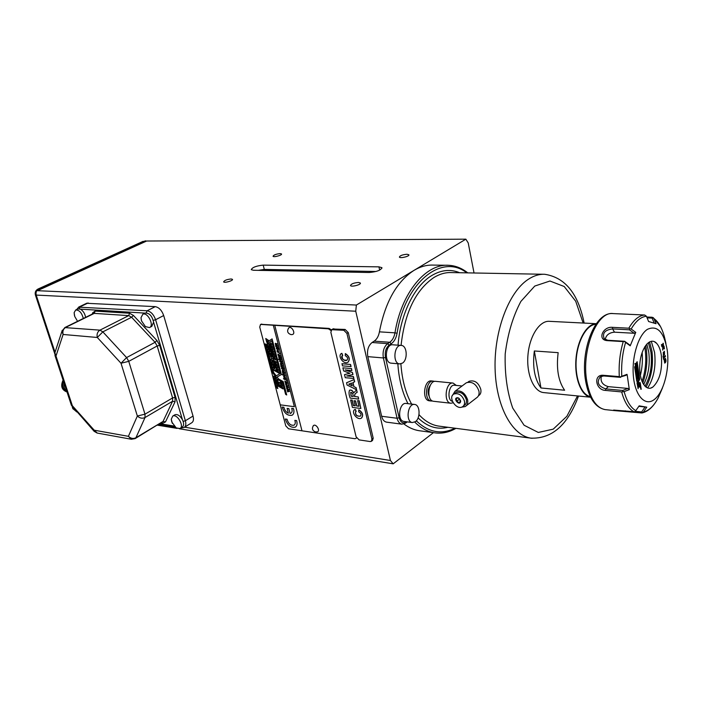 <?xml version="1.0" encoding="UTF-8"?>
<svg xmlns="http://www.w3.org/2000/svg" width="703" height="703" viewBox="0 0 703 703"><rect width="100%" height="100%" fill="white"/><g stroke="black" fill="none" stroke-linecap="round" stroke-linejoin="round"><path stroke-width="1.05" d="M356.096 436.783L330.858 332.326L331.702 329.689L343.776 330.269L346.922 333.415L371.94 439.129L371.263 441.387L370.2 441.554L359.11 439.893L356.096 436.783M662.191 345.771L663.122 343.249M663.447 345.999L663.272 344.057L663.026 346.28L661.936 346.79L661.646 344.698L661.998 344.382L662.56 345.718L663.245 343.24L663.447 345.999L663.149 344.092M661.936 346.79L661.426 344.69L661.998 344.382M662.613 350.068L662.806 347.247M663.65 347.792L663.456 346.386L664.027 346.087L664.405 348.837L662.911 348.064L662.709 350.094L662.92 347.238L663.896 347.967L664.027 346.087M663.992 348.908L662.797 348.09M663.368 354.488L664.273 351.272M664.502 354.751L664.335 352.15L663.439 355.419L663.298 352.229L663.465 354.593L664.388 351.254L664.502 354.751L664.221 352.203M663.333 355.393L663.298 352.229M663.702 356.966L665.143 355.656L665.469 356.5L663.843 357.976L663.676 359.488L663.228 356.245L663.729 357.15L665.354 355.674M663.676 359.488L663.008 356.236L663.562 355.946M664.3 359.523L664.722 362.238L665.346 359.426L664.687 360.885L664.44 359.119L665.442 358.425C666.347 360.753 666.092 362.317 664.695 363.117L664.08 359.514L664.695 363.117M664.625 362.212L665.223 359.549M637.524 369.532L635.793 369.576L636.294 371.448L637.797 371.386L637.524 369.532L636.013 369.593L636.294 371.448M638.306 374.813L636.575 374.866L637.076 376.746L638.579 376.667L638.306 374.813L636.804 374.884L637.076 376.746M637.27 378.047L636.953 377.362L638.675 377.309L638.772 377.968L637.832 378.609L638.86 378.557L638.957 379.189L637.454 379.269L637.27 378.047L637.173 377.379L638.675 377.309M637.841 378.574L638.86 378.557M637.454 379.269L637.401 378.038M667.217 350.015C663.852 331.816 657.252 324.927 647.428 329.329C638.702 334.909 632.085 355.402 633.218 373.961C634.361 394.945 644.8 407.011 654.282 399.532C663.799 392.432 669.88 368.794 667.217 350.015M661.33 355.323C660.539 349.945 658.983 345.955 656.664 343.372C650.495 336.377 641.154 347.291 639.879 363.548C638.386 379.778 645.714 392.502 652.955 386.966C659.73 380.341 662.516 369.796 661.33 355.323M638.122 386.448L640.02 386.369L640.108 387.01L638.227 387.125L638.104 388.697L637.226 382.81L638.139 382.748L636.98 381.158L634.853 366.825L635.433 368.372L637.34 368.302L637.436 368.97L635.538 369.04L637.261 380.631L638.06 381.711L639.343 378.979L636.962 362.889L636.268 364.418L636.9 365.314L635.389 365.367L635.108 363.521L636.171 363.741L637.129 361.685L639.712 379.154L638.333 382.098L638.772 382.722L640.222 382.634L641.206 389.26L639.976 383.267L637.674 383.399L638.131 386.483L640.02 386.369M638.104 388.697L637.006 382.792L637.92 382.731L636.76 381.14L634.624 366.808L635.204 366.843M635.433 368.346L637.34 368.302M637.92 381.527L639.124 378.961L636.795 363.249M635.389 365.367L634.888 363.504L636.136 363.495M636.057 363.495L637.129 361.685M638.746 382.687L640.222 382.634M640.864 389.286L639.756 383.276M639.651 383.891L639.502 385.139L638.957 384.506L638.684 385.13L638.148 383.979L638.429 385.842L639.923 385.745L639.651 383.891L639.106 383.882L639.264 385.121M638.509 383.952L637.929 383.952L638.429 385.842M637.885 371.949L636.153 371.992L636.707 374.286L638.219 374.216L638.122 373.574L637.129 373.618L637.885 371.949L636.373 372.01L636.707 374.286M638.122 373.574L637.138 373.592M636.988 365.903L635.248 365.938L635.749 367.783L637.252 367.722L636.988 365.903L635.477 365.955L635.749 367.783M332.8 329.013L345.12 329.443L348.257 332.581L373.205 438.197L372.528 440.456L371.527 441.194M644.73 346.807C646.716 358.609 645.82 370.191 642.032 381.544M642.779 383.161C646.628 371.966 647.771 360.323 646.215 348.231L645.723 345.322M643.623 384.603C648.456 375.103 650.161 364.242 648.746 352.036L646.786 344.022M646.031 387.177C651.523 376.87 653.5 364.901 651.962 351.272L649.554 341.834M647.621 388.012C653.755 378.513 656.075 366.65 654.59 352.431L651.268 341.245M648.351 342.589L650.934 352.185C652.393 365.34 650.398 376.694 644.95 386.255M664.906 360.903L664.44 359.119M664.66 359.136L665.442 358.425M635.978 366.588L636.83 367.098L635.978 366.588M636.057 367.098L636.531 366.571M637.296 370.217L636.523 370.253L636.593 370.753L637.366 370.718L637.296 370.217M636.593 370.727L637.076 370.226M637.305 375.516L638.157 376.026L637.305 375.516M637.384 376.035L637.858 375.49M639.176 384.523L638.684 385.13M635.723 364.681L635.872 364.172L635.723 364.681M636.303 364.646L636.795 364.629M635.951 364.672L635.653 364.18M629.449 344.76L630.213 345.806L635.758 332.37L634.185 333.266L614.501 332.185C609.167 332.633 606.074 335.076 605.23 339.505M634.185 333.266L629.431 329.812L629.932 328.679L628.834 328.196C633.658 319.883 638.939 315.48 644.677 315.006L646.444 316.271C640.916 316.781 635.82 321.043 631.162 329.039L629.932 328.679M630.213 345.806L625.591 342.449C622.427 353.275 621.162 364.549 621.786 376.29L620.591 376.905L619.299 376.623C618.622 364.47 619.941 352.801 623.245 341.605L606.997 340.612C597.084 339.795 602.946 326.139 612.612 327.352L628.834 328.196M629.431 329.812L612.577 328.916C604.914 329.883 602.12 333.134 604.202 338.67L607.77 340.27L624.651 341.289L629.44 344.751M605.801 409.682L605.002 409.594C596.109 407.749 590.054 398.434 586.856 381.632C581.038 350.542 596.9 310.831 613.174 313.591L644.677 315.006M646.444 316.271L648.605 321.517L656.057 323.705L653.895 318.503C658.808 322.167 662.428 328.776 664.766 338.31L665.934 343.477M638.86 406.325L646.751 407.169L639.176 405.851L635.125 411.598L633.851 411.721C628.491 408.654 624.422 402.054 621.663 391.931L624.132 391.597C626.804 401.334 630.723 407.722 635.872 410.737M646.751 407.169L643.456 411.993L641.936 412.969L614.58 410.614L613.64 410.06L633.851 411.721M619.299 376.623L603.069 375.27C593.139 374.532 595.678 390.139 605.485 390.42L621.663 391.931M622.849 391.624L622.603 390.464L627.999 388.434L629.334 389.647L627.225 375.182L627.014 374.33L626.004 375.34L620.591 376.905M620.591 377.362L603.728 375.947L600.318 376.755C596.329 382.247 598.156 386.299 605.793 388.908L622.603 390.464M601.346 376.254C600.177 381.483 602.506 384.954 608.35 386.65L627.999 388.434M629.334 389.647L624.132 391.597M643.456 411.993C648.948 410.719 653.834 406.062 658.131 398.021L662.49 387.907M631.162 329.039L635.758 332.37M621.786 376.29L627.014 374.33M623.245 341.605L624.651 341.289M466.265 405.772L476.529 397.836C478.655 396.474 479.464 394.225 478.945 391.088C476.3 384.023 472.117 381.237 466.397 382.74L465.395 383.495M461.502 407.169L465.237 406.562C467.372 405.2 468.163 402.942 467.627 399.779C464.938 392.643 460.729 389.805 454.999 391.281L452.433 395.464M457.416 389.471L462.038 386.009M433.76 401.308L433.531 401.281C425.904 400.692 428.294 379.866 435.816 381.369L452.873 383.047M429.181 396.343C427.468 392.423 427.846 388.733 430.324 385.262M463.312 406.114L464.367 405.297C466.142 404.163 466.81 402.274 466.361 399.638C464.121 393.689 460.606 391.334 455.834 392.564L454.999 393.197M464.446 401.105C462.196 395.148 458.69 392.784 453.91 394.014C447.503 397.195 456.467 410.596 462.46 406.773C464.235 405.64 464.903 403.75 464.446 401.105M432.503 400.974L431.203 401.018C423.566 400.42 425.956 379.638 433.479 381.14L434.524 381.43M429.524 400.824L429.296 400.798C421.651 400.209 424.032 379.453 431.572 380.947L433.268 381.114M457.591 397.713L458.374 397.933L460.658 401.334C459.806 406.914 452.126 397.854 457.591 397.713M453.154 402.793L450.79 403.232C443.206 402.652 445.614 381.562 453.092 383.065L456.335 385.429M460.439 400.148L460.491 401.65L458.848 402.634L456.73 401.237L456.229 398.847L457.864 397.854L458.989 398.285M458.848 402.634L460.518 401.36M456.73 401.237L459.727 398.952M452.407 401.343C446.59 400.279 448.751 384.049 454.542 385.253L462.003 385.991M77.084 320.463L74.729 316.464L74.14 312.642L74.456 315.542M83.305 318.485C81.812 312.756 79.272 309.926 75.669 310.005L74.14 312.642M85.617 317.352C84.914 313.582 83.174 310.849 80.388 309.135L77.778 308.995M174.028 425.956L176.198 427.907L179.898 428.531C184.687 426.572 177.218 413.496 172.762 416.062L171.251 419.252L172.349 423.373M180.249 428.32L182.112 427.169C183.984 425.851 184.089 423.338 182.411 419.647C180.03 415.675 177.551 414.041 174.994 414.726L174.652 414.928M140.987 317.738L141.558 320.963L145.424 326.614L149.458 327.572C154.634 325.744 147.674 311.781 142.806 314.25L140.987 317.738L141.417 320.612M149.765 327.413L151.795 326.35L153.588 322.167C152.156 315.919 149.344 312.879 145.161 313.055L144.862 313.204M145.046 313.107L80.388 309.135M277.131 343.837L275.523 343.749L277.544 345.428L275.928 345.349L277.957 347.027L275.769 346.447L275.251 343.31L277.131 343.837M277.114 343.785L275.541 343.741M275.26 343.31L276.121 346.421M278.195 349.901L276.288 348.618L276.569 347.519C278.326 347.871 278.871 348.662 278.195 349.901L276.358 348.583L276.56 347.519M278.731 351.975L278.16 350.252M277.5 350.639L278.669 352.01L278.08 350.226L278.863 352.458C277.377 352.423 276.815 351.685 277.175 350.252L277.483 350.648M278.942 352.414L278.924 352.423C277.509 352.44 276.929 351.72 277.175 350.261M278.16 354.189L280.189 355.639L278.107 355.454L278.16 354.189M278.379 355.024L277.852 354.031M280.427 358.486L278.59 357.159L278.783 356.113C280.55 356.465 281.095 357.256 280.427 358.486L278.52 357.203L278.792 356.113M279.082 359.189L278.968 358.741L280.769 359.312L281.024 358.873L281.068 359.76L279.557 359.998L278.353 359.128L279.047 358.75M279.548 359.945L278.458 359.136M281.112 359.734L279.469 359.664M281.622 362.713L279.697 361.439L279.891 360.402M279.627 361.474L279.899 360.393C281.648 360.736 282.202 361.527 281.543 362.757L279.697 361.439M280.875 364.901L280.444 363.328L282.211 363.425L282.325 363.873L280.717 363.767L282.729 365.455L281.112 365.349L283.142 367.028L281.068 366.825L280.444 363.328M281.314 366.404L280.857 364.901M283.124 366.975L281.042 366.43M282.72 365.402L281.174 365.305M282.307 363.829L280.778 363.723M283.23 369.365L283.423 368.715L281.956 367.941L283.16 369.409L283.353 368.759L282.017 367.897M283.467 369.804L281.543 368.53L281.727 367.502C283.485 367.836 284.038 368.618 283.388 369.848L281.472 368.565L281.736 367.493M284.17 370.982L282.58 370.885L284.61 372.687L282.536 372.467L282.316 370.428L284.17 370.982M284.153 370.938L282.597 370.876M282.791 372.054L282.325 370.419M284.97 377.643L284.785 375.718L285.506 378.021C283.915 377.845 283.362 377.08 283.854 375.727L284.46 375.674L284.97 377.643M285.348 377.546L284.864 376.175M285.585 377.977L285.567 377.986C284.047 377.863 283.467 377.107 283.854 375.727M284.284 376.096L284.671 377.581L284.109 376.105M284.355 376.061L284.671 377.581M283.687 374.022L284.706 373.056L284.012 374.365L285.269 375.235L282.404 374.936L282.29 374.488L283.915 374.664L282.659 372.942L283.687 374.022L284.706 373.065M285.26 375.191L282.404 374.936M282.808 373.521L283.915 374.664M279.179 353.24L279.715 353.794L279.179 353.24M285.796 378.469L286.139 379.321L284.627 379.523L283.432 378.645L285.796 378.469M284.864 381.448L287.035 382.063L287.158 382.529L285.699 382.871L287.553 384.031L285.682 384.603L285.567 384.146L287.061 383.759L285.277 383.021L285.154 382.564L286.613 382.221L284.838 381.052M286.754 388.724L288.924 389.348L289.047 389.814L287.589 390.147L289.434 391.316L287.571 391.87L287.457 391.413L288.942 391.035L287.167 390.288L287.044 389.84L288.502 389.506L286.727 388.328M275.963 361.755L276.305 363.056L271.49 360.349L271.147 359.057L271.833 358.82L270.277 355.753L275.101 358.442L275.479 359.883L272.623 358.293L273.449 359.382L272.773 359.971L275.963 361.755M277.606 368.038L276.622 364.268L271.806 361.562L272.79 365.332L277.606 368.038M280.216 404.84L294.372 406.694L273.291 325.234L274.75 325.322L301.991 430.807L288.546 428.786L285.761 425.869L259.741 327.088L260.462 324.558L261.129 324.443L273.291 325.234L294.372 406.694M277.834 388.574L277.017 385.472L283.063 388.935L282.72 387.643L276.683 384.181L275.058 377.994L282.439 382.204L285.611 394.348L286.701 394.981L283.212 381.588L278.529 378.926L277.096 377.01L281.376 374.532L272.096 338.89L269.152 340.806L265.752 338.495L266.745 342.264L271.569 344.927L271.2 343.521L269.486 342.176L271.622 340.718L280.172 373.521L276.217 375.833L273.59 372.423L267.439 349.004L273.511 352.37L273.159 351.017L267.087 347.651L266.288 344.549L265.128 343.855L272.746 372.818L276.507 377.766L273.608 376.131L276.71 387.933L277.834 388.574M277.597 383.653L282.395 386.395L281.42 382.643L280.383 382.054L281.015 384.532L279.935 382.836L278.889 382.239L279.214 383.46L278.37 382.924L277.747 380.56L276.613 379.91L277.597 383.653L282.369 386.299M278.599 371.852L278.942 373.152L274.135 370.437L273.792 369.137L274.671 368.627L273.485 367.959L273.133 366.623L277.94 369.33L278.291 370.674L276.138 369.453L275.304 369.989L278.599 371.852M274.803 357.3L273.819 353.521L268.994 350.841L269.978 354.611L274.803 357.3M271.885 346.131L272.852 349.839L268.028 347.168L267.061 343.459L271.885 346.131M285.813 385.086L287.984 385.71L288.107 386.175L286.639 386.518L288.494 387.678L286.631 388.241L286.508 387.784L288.002 387.406L286.218 386.659L286.103 386.202L287.562 385.868L285.787 384.699M286.165 380.218L286.701 380.762L286.165 380.218M277.527 345.384L275.989 345.305M277.94 346.974L275.875 346.851M146.637 241.024L144.572 241.147L39.342 288.933L37.426 290.691L146.637 241.024L465.861 239.169L468.224 242.948L474.033 272.984M278.036 349.409L278.239 348.741L276.78 347.967L277.975 349.453L278.177 348.776L276.85 347.932M279.697 353.75L279.258 353.249M280.172 355.586L278.08 355.041M280.269 357.994L280.471 357.335L279.003 356.562L280.207 358.038L280.4 357.379L279.073 356.518M281.385 362.273L281.578 361.614L280.119 360.841L281.323 362.309L281.516 361.658L280.181 360.797M284.592 372.634L282.509 372.072M284.161 378.724L284.117 378.284M284.618 379.471L283.537 378.653M286.191 379.286L284.548 379.198M286.692 380.718L286.244 380.226M286.683 382.186L284.935 381.404M287.061 383.759L285.225 382.546M287.545 384.014L285.752 384.567L285.638 384.128M287.149 382.502L285.699 382.863M287.624 385.833L285.875 385.051M288.002 387.406L286.174 386.193M288.485 387.661L286.587 387.766M288.098 386.149L286.639 386.501M288.573 389.471L286.824 388.68M288.942 391.035L287.114 389.822M289.434 391.29L287.527 391.395M289.038 389.787L287.589 390.139M268.704 345.498L268.985 346.579L271.463 347.95L271.173 346.86L268.704 345.498L271.173 346.86M272.826 349.751L268.098 347.133L267.149 343.512M271.463 347.95L271.244 346.825M270.919 353.952L273.388 355.331L273.124 354.321L270.655 352.941L270.919 353.952M273.388 355.331L273.195 354.277L270.655 352.941M269.082 350.894L270.049 354.576L274.776 357.212M275.453 359.795L272.623 358.293M271.833 358.82L270.374 355.806M276.279 362.959L271.551 360.314L271.217 359.04M273.739 364.725L276.209 366.114L275.91 364.998L273.441 363.609L273.739 364.725M276.209 366.114L275.98 364.954L273.441 363.609M271.894 361.614L272.861 365.288L277.58 367.95M278.265 370.578L276.138 369.453M274.671 368.627L273.546 367.915L273.221 366.667M278.915 373.065L274.196 370.393L273.862 369.101M276.71 379.963L277.667 383.61M280.471 382.098L281.015 384.532M278.986 382.291L279.214 383.46M267.773 341.658L268.484 342.053L268.221 341.025L267.5 340.63L267.773 341.658M268.484 342.053L267.5 340.63M273.695 376.175L276.78 387.889L277.808 388.478M277.017 385.472L283.037 388.847M275.058 377.994L282.509 382.16L285.673 394.313L286.675 394.884M277.096 377.01L281.376 374.523M272.096 338.89L269.152 340.806M265.848 338.547L266.806 342.229L271.551 344.839M271.622 340.718L280.172 373.521M267.439 349.004L273.493 352.282M265.216 343.908L272.808 372.775L276.507 377.766M294.847 420.359L296.587 420.596C297.518 423.804 297.061 426 295.207 427.196C290.743 427.978 287.439 425.245 285.313 419.014L287.009 419.252C288.423 423.724 290.743 425.71 293.968 425.192C295.322 424.313 295.611 422.705 294.847 420.359L296.587 420.596C297.492 423.601 297.123 425.746 295.497 427.02M287.009 419.252L287.026 419.243C288.432 423.716 290.752 425.702 293.986 425.183L294.17 425.069M285.313 419.014L287.026 419.243M283.871 407.283C284.487 410.104 285.998 412.081 288.379 413.232L287.123 408.399L288.819 408.619L290.084 413.461L290.814 413.232C292.193 412.336 292.492 410.701 291.719 408.32L293.45 408.548C294.408 411.809 293.942 414.041 292.044 415.245C287.571 416.018 284.284 413.294 282.175 407.055L283.889 407.274C284.504 410.086 285.998 412.063 288.379 413.215M282.175 407.055L283.889 407.274M291.719 408.32L293.459 408.54C294.381 411.606 294.003 413.786 292.325 415.078M288.819 408.619L290.093 413.452L291.016 413.109M287.123 408.399L288.836 408.61M274.75 325.322L328.442 328.819L330.928 330.533M260.954 324.285L329.109 328.406L331.421 329.865M356.606 438.004L355.05 438.734L301.991 430.807M288.432 328.257L288.766 327.888C291.622 325.471 296.121 333.811 292.351 334.531L291.104 334.628C287.483 333.371 286.71 331.131 288.766 327.888M313.099 426L313.415 425.614C315.963 423.224 320.796 430.974 317.299 431.827L315.559 431.958C312.36 430.684 311.649 428.575 313.415 425.614M393.109 463.822L179.239 428.742L393.17 463.831L390.429 460.5L355.744 311.227L356.377 305.049L37.426 290.691M184.397 427.301L191.576 422.872C193.43 421.756 193.923 419.489 193.035 416.062L163.685 315.542C161.804 310.322 158.992 307.352 155.249 306.64L86.618 303.283M157.446 425.174L177.112 428.399L157.446 425.174M590.634 397.213C581.328 395.886 574.413 378.478 575.959 359.171C577.383 339.857 586.9 323.644 596.311 323.696L549.509 321.333C539.702 320.375 529.517 335.929 527.962 355.024C526.266 374.101 533.647 391.483 543.445 392.564L544.078 392.626M402.424 363.135L399.638 363.908C392.274 363.521 394.058 344.206 401.343 345.419C407.169 345.577 408.012 359.778 402.424 363.135M391.325 363.17L391.114 363.152C383.741 362.766 385.508 343.574 392.81 344.795L401.141 345.41M415.385 421.668L412.336 422.547C405.271 421.853 407.758 402.96 414.708 404.462C420.122 404.849 420.631 418.18 415.385 421.668M404.102 421.466L403.891 421.44C396.8 420.746 399.286 401.967 406.255 403.478L414.506 404.445M66.803 391.343C64.368 389.48 63.481 386.782 64.131 383.249M66.961 391.817C62.936 389.866 61.785 386.369 63.498 381.325M66.741 391.835L66.495 391.799C61.609 389.708 60.476 385.815 63.094 380.103M478.462 395.771L478.673 395.604C480.597 394.383 481.309 392.3 480.799 389.339C478.462 382.511 474.56 379.831 469.077 381.298L468.084 382.045M403.935 424.006C408.68 427.565 413.654 429.788 418.874 430.667L420.71 430.913M467.759 272.869C461.783 268.115 455.324 265.585 448.373 265.286C425.693 263.687 401.316 292.94 394.972 332.844L379.427 331.842C378.609 336.175 376.861 339.277 374.189 341.148L372.08 342.502C368.249 345.665 366.834 350.375 367.818 356.641L381.641 416.264C382.52 419.665 384.137 421.624 386.492 422.134L386.747 422.169M379.427 331.842C385.191 302.07 396.72 281.569 414.032 270.356L356.377 305.049M393.17 463.831L433.435 432.653M369.189 272.5C376.799 271.824 381.017 270.207 381.87 267.658L378.935 266.859L263.194 265.128C256.305 265.848 252.324 267.36 251.261 269.671L253.352 270.251L369.189 272.5M231.19 278.977C226.858 279.416 224.345 280.383 223.651 281.885C224.345 283.265 233.563 280.585 232.429 279.328L231.19 278.977M358.53 282.457C353.723 282.87 351.043 283.915 350.507 285.585C351.377 287.299 361.667 284.548 360.305 282.975L358.53 282.457M406.967 254.266C402.415 254.688 399.893 255.637 399.401 257.113C400.174 258.678 410.077 256.191 408.83 254.75L406.967 254.266M280.172 253.598C276.059 254.047 273.687 254.934 273.054 256.27C273.678 257.553 282.544 255.101 281.499 253.941L280.172 253.598M465.861 239.169L414.032 270.356C420.297 266.63 426.607 264.873 432.969 265.084L447.099 265.268M376.017 271.49L264.302 269.416L258.3 270.347M341.087 353.671L341.86 353.319L342.756 355.419L342.291 355.621C341.799 359.092 343.416 360.577 347.097 360.094L347.15 360.068M342.291 355.621C339.927 357.809 344.707 361.79 346.966 360.182C348.222 358.6 347.651 357.089 345.226 355.665L345.393 353.591C349.373 356.236 350.287 359.066 348.143 362.089M342.053 363.697L350.569 364.47L351.069 366.562L342.423 365.85L342.053 363.697M346.922 375.903L353.442 376.562L353.899 378.478L345.27 377.696L344.523 374.611L349.786 373.302M344.523 374.611L349.874 373.337L343.644 370.947L342.897 367.836L351.544 368.557L351.869 370.569L345.164 369.927L352.484 372.528L352.968 374.532L346.614 375.964L353.442 376.562M345.648 369.971L352.484 372.528M346.632 382.722L354.154 379.541L354.69 381.791L352.836 382.564L353.811 386.641L356.078 387.608L356.597 389.796L347.018 384.989L346.632 382.722M352.976 382.511L353.934 386.553M354.743 396.536L358.293 396.949L358.653 399.076L350.173 398.083C348.916 394.84 348.706 392.23 349.54 390.253C351.263 389.778 352.598 390.701 353.565 393.039L356.614 389.866L357.194 392.318C355.235 393.258 354.417 394.664 354.743 396.536L358.293 396.949M349.479 390.288L349.672 390.165C351.342 389.69 352.66 390.569 353.635 392.792M350.63 399.998L352.062 400.174L353.363 405.578L355.226 405.807L354.022 400.772L355.454 400.947L356.658 405.983L358.961 406.272L357.616 400.648L359.198 400.728L360.885 408.478L352.414 407.415L350.63 399.998L352.194 400.086L353.495 405.49L355.2 405.701M354.022 400.772L355.586 400.859L356.79 405.895L358.934 406.158M354.382 409.787L355.296 409.383L356.184 411.431L355.639 411.65C355.068 414.998 356.667 416.492 360.428 416.132C361.562 414.612 360.964 413.171 358.635 411.791L358.811 409.805C362.634 412.353 363.583 415.069 361.658 417.934M355.604 411.668C355.34 415.051 356.992 416.501 360.56 416.044L360.604 416.018M345.261 353.679C349.329 356.456 350.199 359.312 347.862 362.256C343.811 364.962 337.405 356.228 341.227 353.591L341.86 353.319M341.728 353.407L342.625 355.507M341.922 363.776L350.569 364.47M350.437 364.558L350.938 366.65M353.319 376.65L353.767 378.566M342.897 367.836L351.544 368.557M351.412 368.644L351.869 370.569M352.352 372.616L352.836 374.62M346.5 382.81L354.154 379.541M354.022 379.629L354.558 381.878M353.811 386.641L356.078 387.608M355.946 387.696L356.465 389.884M358.161 397.037L358.653 399.076M356.483 389.954L357.194 392.318M357.062 392.406C355.112 393.346 354.294 394.752 354.611 396.624M357.616 400.648L359.198 400.728M359.066 400.815L360.885 408.478M358.679 409.893C362.599 412.582 363.504 415.324 361.386 418.118C357.528 420.71 350.946 412.433 354.505 409.717L355.296 409.383M355.173 409.471L356.052 411.519M348.741 384.137L352.212 385.859L351.544 383.065L348.741 384.137M353.266 396.466C353.126 393.979 352.273 392.582 350.709 392.283L351.113 396.22L353.266 396.466M348.916 384.075L352.177 385.683M350.727 392.274L351.245 396.132L353.24 396.36M466.792 272.852C441.932 253.062 404.946 281.991 397.081 333.222C396.167 338.125 394.225 341.632 391.246 343.749L389.146 345.129C385.868 347.897 384.646 351.992 385.481 357.44L399.137 417.758C400.605 422.512 403.021 423.927 406.396 421.985L406.642 421.8M386.492 422.134L401.896 424.181C399.55 423.672 397.942 421.695 397.072 418.259L383.372 357.95C382.406 351.623 383.829 346.851 387.643 343.644L389.743 342.273C392.415 340.375 394.163 337.238 394.972 332.844L397.081 333.222M414.761 422.072C420.728 428.004 427.178 431.563 434.12 432.74C441.546 433.909 448.822 432.442 455.957 428.347M416.325 420.807L416.475 420.948C428.549 432.424 441.387 434.841 454.999 428.215M401.896 424.181L405.517 423.162L406.396 421.985M407.248 421.879L405.517 423.162M642.147 352.458C642.806 360.261 642.208 367.977 640.354 375.587M590.318 396.58C581.328 394.884 574.755 377.906 576.249 359.198C577.638 340.472 586.741 324.628 595.898 324.276M540.967 387.977C534.588 379.11 532.373 366.773 534.333 350.973L540.967 387.977L564.623 390.235C558.34 381.254 556.187 368.724 558.156 352.66L534.333 350.973M624.563 341.579L625.591 342.449M653.895 318.503L652.147 317.246L646.751 317.009M654.194 323.072L652.129 318.099L653.061 317.519M652.129 318.099L647.111 317.879M642.428 412.793L641.646 411.958L645.055 406.958M635.424 411.308L641.646 411.958M373.205 438.197L371.94 439.129M348.257 332.581L346.922 333.415M333.872 328.714L332.528 329.531M345.12 329.443L343.776 330.269M612.612 327.352L612.577 328.916L614.501 332.185M605.485 390.42L605.793 388.908L608.35 386.65M603.069 375.27L603.728 375.947M606.997 340.612L607.77 340.27M543.577 274.267L451.37 272.571C445.474 272.342 439.621 274.012 433.813 277.571C415.64 290.146 404.726 312.756 401.07 345.401M400.895 363.829C401.984 379.506 405.552 392.933 411.606 404.102M418.988 414.656C424.849 421.079 431.291 424.876 438.312 426.036L530.774 438.136C511.802 435.271 495.914 405.877 495.079 368.319C494.13 330.805 508.673 292.474 527.768 279.662C533.401 275.84 539.052 274.056 544.72 274.284C565.133 277.421 578.279 293.687 584.14 323.072M459.639 272.72C450.535 268.959 441.229 269.899 431.712 275.567C414.454 285.857 400.367 314.215 398.039 345.182M418.1 417.907C427.301 426.791 437.24 429.92 447.925 427.292M397.845 363.75C398.865 379.11 402.248 392.423 407.986 403.68M153.588 322.167L182.411 419.647M174.107 426.044L159.836 423.733M161.119 422.969L162.815 423.241L165.486 421.905L175.056 401.764L175.073 397.336L159.695 345.375L157.173 345.99L172.587 397.942L172.578 401.264L175.056 401.764M92.225 314.109L92.682 312.809L95.098 311.086L129.563 313.239L133.403 315.427L156.892 340.463L159.695 345.375M62.242 330.305L61.969 331.157L63.112 334.47L55.985 356.043L72.347 405.719L94.22 430.201L128.403 436.326L137.357 416.027L121.013 363.24L97.304 337.475L63.112 334.47C62.382 331.306 63.252 328.951 65.722 327.387L94.264 313.38L128.719 315.612L131.593 317.255L155.064 342.308L157.173 345.99L128.754 361.351L126.593 357.581L155.064 342.308L156.892 340.463M175.073 397.336L172.587 397.942L144.976 414.172L137.357 416.027C139.774 418.259 142.331 418.76 145.029 417.529L172.578 401.264L163.052 421.422L135.916 437.758C133.262 438.997 130.758 438.514 128.403 436.326L131.294 439.243L135.117 438.619L135.916 437.758L145.029 417.529L144.976 414.172L128.754 361.351L121.013 363.24L126.593 357.581L102.84 331.86L99.949 330.146L128.719 315.612L129.563 313.239M133.403 315.427L131.593 317.255L102.84 331.86L97.304 337.475C96.583 334.215 97.462 331.772 99.949 330.146L64.755 327.589M181.11 428.004L183.958 427.573C185.803 426.457 186.277 424.181 185.381 420.746L183.14 421.361M78.587 307.149L147.129 310.77C150.873 311.499 153.693 314.496 155.6 319.742L153.28 320.366M163.685 315.542L155.6 319.742L185.381 420.746L193.035 416.062M155.249 306.64L147.129 310.77L146.206 312.844M88.139 302.958L80.133 306.807L79.228 308.758M54.975 355.454L55.985 356.043L54.878 352.765L55.168 351.895M72.462 407.028L72.347 405.719L71.311 405.016M97.295 433.074L94.22 430.201L94.272 431.457M93.288 313.591L94.264 313.38L95.098 311.086M93.253 313.608L64.931 327.501L61.969 331.157L54.878 352.765L55.036 355.656L71.39 405.253L94.14 431.308L97.102 433.039L131.47 439.27M165.486 421.905L163.052 421.422L135.354 438.47M162.121 422.354L162.815 423.241M92.682 312.809L93.086 313.687M328.442 328.819L329.109 328.406M261.129 324.443L261.806 324.065M39.342 288.933L37.953 289.065M55.019 352.238L36.275 295.304C35.589 292.395 36.398 290.269 38.691 288.907L144.572 241.147M143.14 241.331L38.076 289.003C35.625 290.339 34.737 292.343 35.414 295.032L355.744 311.227M76.715 411.932L73.797 409.269L73.402 408.083M72.233 406.756L72.91 408.821L74.58 409.392M184.581 427.196L390.429 460.5M577.515 395.93L566.855 416.299L553.226 429.155L538.305 432.45L524.095 425.245L512.715 408.048C507.153 392.142 504.649 374.093 505.202 353.899C507.724 333.846 512.953 316.35 520.879 301.42L534.763 286.059L549.939 281.015L564.21 286.508L575.722 301.262L583.147 323.02M76.864 411.958L72.848 408.628M54.755 353.714L35.37 294.891M379.664 270.128L378.935 266.859M264.302 269.416L263.194 265.128M532.083 438.312L530.774 438.136C551.978 438.997 567.892 424.964 578.516 396.026M374.189 341.148L389.743 342.273L391.246 343.749M372.08 342.502L387.643 343.644L389.146 345.129M367.818 356.641L383.372 357.95L385.481 357.44M381.641 416.264L397.072 418.259L399.137 417.758M416.475 420.948L415.517 421.572M623.227 390.227L622.471 391.808M625.529 411.29L625.345 410.824M331.702 329.689L333.037 328.863M656.664 343.372L654.212 341.588M652.955 386.966L650.952 388.003M454.999 391.281L459.788 387.696M461.669 386.281L466.397 382.74M453.91 394.014L455.834 392.564M429.296 400.798L431.203 401.018M433.531 401.281L450.79 403.232M460.535 400.842L460.658 401.334M75.669 310.005L77.989 308.889M171.251 419.252L171.804 422.02L176.198 427.907M172.762 416.062L174.994 414.726M142.806 314.25L145.161 313.055M158.781 424.366L175.056 427.02M76.662 309.522L78.885 307L86.891 303.151M261.129 324.18L260.462 324.558M145.706 240.892L145.108 240.892M391.114 363.152L399.638 363.908M403.891 421.44L412.336 422.547M66.495 391.799L66.978 391.87M467.89 382.195L469.077 381.298M381.87 267.658L381.975 268.133M418.874 430.667L434.12 432.74M543.445 392.564L590.643 397.23M653.324 317.73L660.451 326.464M642.076 412.942C646.892 411.861 651.215 408.584 655.029 403.109M612.638 313.564C594.764 311.991 580.089 350.823 585.652 381.149C588.745 397.951 595.195 407.432 605.002 409.594L614.58 410.614"/></g></svg>
